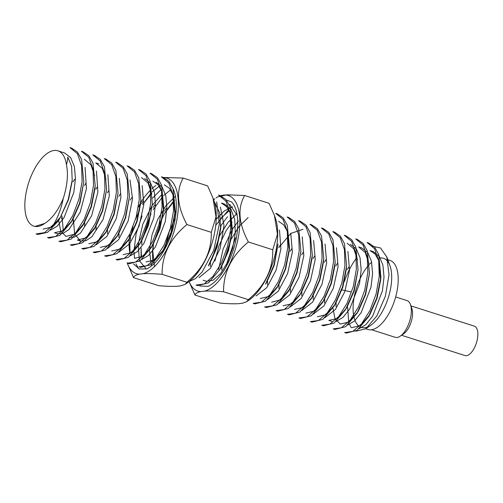 <?xml version="1.0" encoding="UTF-8"?>
<svg xmlns="http://www.w3.org/2000/svg" width="503" height="503" viewBox="0 0 503 503"><rect width="100%" height="100%" fill="white"/><g stroke="black" fill="none" stroke-linecap="round" stroke-linejoin="round"><path stroke-width="0.75" d="M176.025 211.222L175.503 212.606A50.149 23 107.7 0 1 176.1 211.543M133.54 277.625L158.734 285.679C166.047 286.333 172.215 286.528 177.226 286.264L181.011 285.811L185.299 284.258L186.864 282.246C203.545 268.281 211.688 251.651 211.304 232.348L216.001 216.85L212.989 198.069L207.613 185.884L183.18 178.075C175.912 190.756 177.163 206.249 186.927 224.558C170.171 238.378 161.897 254.971 162.104 274.33C154.597 273.651 148.272 273.443 143.141 273.707L139.356 274.16C135.829 274.915 133.886 276.072 133.54 277.625L127.297 263.182A50.149 23 -72.3 0 0 139.356 274.16M163.563 177.515L183.18 178.075M211.304 232.348L186.927 224.558M186.864 282.246L162.104 274.33M143.141 273.707A50.149 23 -72.3 0 0 176.289 222.785A50.149 23 -72.3 0 0 163.821 177.609M127.127 262.698A50.149 23 -72.3 0 0 127.297 263.182M133.49 263.924L139.287 268.986L146.832 268.891A46.289 21.233 -72.3 0 0 171.743 232.839A46.289 21.233 -72.3 0 0 172.957 188.575M129.988 253.644A42.434 19.46 107.7 0 1 129.309 238.799M129.315 238.743A42.434 19.46 107.7 0 1 129.862 233.989M138.338 207.167A42.434 19.46 107.7 0 1 140.658 202.885M140.721 202.778A42.434 19.46 107.7 0 1 147.417 193.435L150.831 189.581M155.867 185.437L151.9 188.55M213.002 198.063L213.938 200.691A50.149 23 107.7 0 1 187.789 282.516L185.299 284.258M166.04 245.005A46.289 21.233 107.7 0 1 169.234 231.826L173.862 221.062M174.227 220.358L175.264 218.428M165.676 247.407A46.289 21.233 107.7 0 1 165.94 245.64M130.076 253.6L129.812 242.528L129.472 250.563M142.657 204.507L151.648 193.366M141.506 257.234L141.104 247.935M142.022 240.025L150.598 214.341M154.503 266.854L152.667 249.853L153.384 244.03M158.967 224.634L164.6 213.36L174.51 200.659M175.277 196.478L165.902 205.784L157.791 219.233L152.051 234.782L149.466 249.947M149.435 250.5L151.428 265.961M162.419 193.888L152.239 205.249M152.214 205.287L142.758 224.313L138.18 244.571L139.419 260.761L145.927 268.596M131.063 234.643L133.062 226.627M135.54 219.289L139.57 210.147M142.651 204.526L151.522 192.63M152.308 191.825L158.772 186.556M141.079 257.417L141.104 247.922M142.23 239.623L150.994 213.794M153.182 209.663L162.941 196.283M163.745 195.46L170.14 190.235M152.717 263.17L152.547 251.575M153.667 243.245L162.419 217.472M165.518 211.801L174.384 199.949M165.097 246.916L169.234 231.826M160.998 189.606L152.585 198.081M142.035 215.963L136.087 233.82L133.993 250.746M134.005 252.104L134.553 258.328M135.948 263.849L138.665 268.728M237.485 228.639L237.12 229.62M194.994 295.041L220.195 303.095C227.507 303.749 233.669 303.944 238.686 303.68L242.471 303.234L246.753 301.674L248.319 299.662C264.999 285.698 273.148 269.067 272.758 249.771L277.461 234.272L274.443 215.485L269.067 203.306L244.64 195.497C237.372 208.173 238.617 223.672 248.381 241.974C231.625 255.794 223.357 272.387 223.565 291.753C216.057 291.067 209.732 290.86 204.595 291.124L200.81 291.577C197.283 292.331 195.346 293.488 194.994 295.041L189.361 282.321M216.114 197.931L217.604 196.887L227.042 194.812L244.64 195.497M272.758 249.771L248.381 241.974M248.319 299.662L223.565 291.753M204.595 291.124A50.149 23 -72.3 0 0 238.604 235.731A50.149 23 -72.3 0 0 220.66 195.786M214.907 198.779A50.149 23 -72.3 0 0 213.599 199.741M189.424 282.315A50.149 23 -72.3 0 0 200.81 291.577M199.785 285.981L208.286 286.314A46.289 21.233 -72.3 0 0 234.499 245.948A46.289 21.233 -72.3 0 0 231.606 201.98L226.432 200.056M215.881 203.866L215.039 204.514M274.462 215.479L275.399 218.113A50.149 23 107.7 0 1 249.243 299.939L246.753 301.681M221.131 217.994L229.205 210.719M214.9 261.114L219.088 245.495L226.054 230.783L232.065 222.238M226.325 264.785L235.574 237.787M248.155 217.554L239.158 226.388M238.956 226.658L231.317 238.994M230.896 239.856L223.363 262.849M236.731 213.894L227.758 222.691L219.88 235.36M219.453 236.221L211.92 259.265M232.707 206.821L224.432 210.87L216.202 219.22M237.227 215.429L229.657 204.331M215.749 225.243L228.702 209.732M238.428 220.955L232.336 229.318M232.26 229.443L223.106 249.029L218.616 269.501M227.519 216.711L220.93 225.64M63.252 198.509C67.327 185.557 68.395 174.296 66.465 164.72C67.257 162.004 67.704 159.445 67.792 157.037L71.602 166.336L72.199 180.131L68.238 199.515L59.895 218.296L58.172 221.037L53.815 224.25C58.128 216.73 61.278 208.148 63.252 198.509C58.027 210.669 51.84 218.981 44.698 223.439A39.542 18.133 -72.3 0 1 33.839 226.143L34.845 226.463M66.465 164.72A39.542 18.133 -72.3 0 0 57.914 150.818A39.542 18.133 -72.3 0 0 28.602 182.96A39.542 18.133 -72.3 0 0 33.839 226.143M355.143 292.733A36.26 16.63 107.7 0 1 369.07 264.754A36.26 16.63 107.7 0 0 353.879 298.895A36.26 16.63 107.7 0 0 359.224 326.315A36.26 16.63 107.7 0 1 355.143 292.733M369.642 264.144A36.26 16.63 107.7 0 1 371.66 262.22A36.26 16.63 107.7 0 0 369.642 264.144M368.447 326.598A36.26 16.63 107.7 0 1 360.726 327.151A36.26 16.63 107.7 0 0 361.349 327.378A36.26 16.63 107.7 0 0 386.285 303.303A36.26 16.63 107.7 0 0 387.826 261.61A36.26 16.63 107.7 0 0 383.431 258.297A36.26 16.63 107.7 0 0 379.752 258.02A36.26 16.63 107.7 0 1 388.209 262.157M386.845 256.92L390.02 265.867A36.26 16.63 107.7 0 1 371.113 325.032L365.75 328.786L376.835 315.978L385.38 296.198L389.039 274.713L386.769 256.945L380.488 247.929L371.333 246.105M58.172 221.037L47.603 232.336L37.756 234.473M47.521 237.592L55.619 236.485L64.503 228.802L72.759 215.661L78.965 199.081L82.108 181.47L81.587 165.544L77.368 153.667L69.986 147.593L71.652 148.121L77.449 152.088L81.587 159.501L83.768 182.048L79.587 203.137L71.256 222.049L59.914 235.385L49.181 238.12M83.07 151.799L88.886 155.735L93.005 163.167L95.199 185.701L91.018 206.796L82.681 225.696L71.338 239.019L60.612 241.78L58.945 241.251L67.037 240.138L75.94 232.443L84.183 219.327L90.395 202.709L93.539 185.11L93.011 169.19L88.786 157.301L81.411 151.246L83.077 151.774M92.841 154.893L94.507 155.427L100.298 159.382L104.435 166.833L106.611 189.367L102.449 210.43L94.111 229.368L82.762 242.679L72.048 245.407M104.272 158.546L105.938 159.08L111.729 163.066L115.872 170.467L118.054 193.033L113.86 214.108L105.542 232.99L94.199 246.338L83.467 249.079L81.8 248.557L89.899 247.438L98.795 239.755L107.032 226.62L113.257 210.015L116.388 192.429L115.866 176.49L111.641 164.619L104.266 158.564M117.35 162.765L123.172 166.694L127.284 174.132L129.478 196.66L125.297 217.768L116.954 236.661L105.624 249.966L94.897 252.732M106.322 256.398L104.655 255.864L112.76 254.725L121.651 247.055L129.893 233.92L136.099 217.321L139.256 199.729L138.715 183.809L134.508 171.925L127.121 165.871L128.793 166.386L134.578 170.347L138.721 177.792L140.897 200.345L136.722 221.402L128.391 240.333L117.042 253.638L106.328 256.367M138.558 169.505L140.218 170.039L146.021 174.019L150.158 181.426L152.34 203.992L148.146 225.074L139.815 243.968L128.479 257.303L117.752 260.045M151.642 173.711L157.452 177.647L161.576 185.091L163.764 207.645L159.583 228.727L151.246 247.621L139.903 260.938L129.177 263.698L127.511 263.17M163.073 177.345L168.882 181.313L173.013 188.726L175.195 211.273L171.007 232.38L162.676 251.286L151.34 264.603L140.601 267.351L138.941 266.823L147.052 265.697L155.936 257.995L164.185 244.886L170.385 228.268L173.529 210.7L173.001 194.755L168.788 182.897L161.406 176.817L163.073 177.339M214.416 202.156L219.748 212.901L220.654 228.947L220.911 225.891L216.724 246.967L208.399 265.854M220.207 195.636L226.01 199.553L230.135 207.01L232.323 229.525L228.161 250.601L219.817 269.533L208.475 282.843L197.754 285.591M267.106 281.523L274.223 265.364L278.046 244.15L273.858 265.232L265.534 284.145M277.354 213.882L283.151 217.818L287.288 225.262L289.476 247.809L285.302 268.866L276.971 287.785L265.609 301.127L254.883 303.881L253.223 303.347L261.315 302.234L270.218 294.532L278.461 281.41L284.673 264.804L287.81 247.218L287.288 231.279L283.063 219.415L275.688 213.335L277.354 213.869M288.779 217.522L294.601 221.49L298.719 228.896L300.907 251.437L296.72 272.544L288.408 291.426L277.059 304.774L266.313 307.528L264.647 307L272.739 305.881L281.649 298.191L289.885 285.075L296.097 268.457L299.247 250.859L298.713 234.939L294.494 223.049L287.112 216.994L288.785 217.522M298.549 220.641L300.209 221.175L306.006 225.13L310.144 232.543L312.332 255.071L308.157 276.16L299.826 295.085L288.477 308.433L277.744 311.175M311.634 224.847L317.437 228.777L321.562 236.209L323.762 258.724L319.587 279.813L311.256 298.725L299.907 312.061L289.168 314.834L287.502 314.306L295.613 313.187L304.491 305.51L312.747 292.356L318.959 275.776L322.096 258.177L321.574 242.232L317.362 230.368L309.974 224.3L311.64 224.822M300.593 318.487L298.933 317.959L307.006 316.859L315.922 309.163L324.171 296.022L330.383 279.442L333.533 261.805L333.005 245.91L328.78 234.002L321.404 227.947L323.064 228.475L328.855 232.436L332.992 239.868L335.174 262.39L331.012 283.453L322.687 302.391L311.332 315.721L300.605 318.456M334.495 232.141L340.286 236.114L344.429 243.509L346.617 266.043L342.43 287.125L334.118 306.019L322.769 319.386L312.023 322.127L310.357 321.612L318.449 320.499L327.371 312.791L335.589 299.694L341.826 283.044L344.957 265.477L344.429 249.532L340.198 237.636L332.829 231.6L334.495 232.128M345.913 235.819L351.729 239.736L355.841 247.174L358.035 269.683L353.867 290.784L345.53 309.691L334.187 323.014L323.454 325.787L321.788 325.265L329.899 324.139L338.783 316.462L347.026 303.322L353.251 286.704L356.382 269.143L355.854 253.185L351.647 241.321L344.259 235.259L345.919 235.781M357.35 239.447L363.135 243.395L367.278 250.834L369.454 273.362L365.291 294.418L356.967 313.356L345.611 326.686L334.891 329.415M368.774 243.1L374.578 247.067L378.715 254.468L380.903 277.008L376.709 298.097L368.391 316.991L357.048 330.345L346.309 333.093M344.643 332.558L352.735 331.452L361.644 323.756L369.881 310.64L376.093 294.022L379.243 276.424L378.709 260.504L374.49 248.62L367.115 242.559M333.219 328.899L341.317 327.805L350.207 320.109L358.457 306.975L364.669 290.388L367.806 272.783L367.291 256.857L363.065 244.98L355.684 238.906L357.35 239.434M277.738 311.187L276.072 310.653L284.182 309.527L293.079 301.844L301.31 288.716L307.534 272.092L310.665 254.524L310.144 238.579L305.931 226.702L298.543 220.654M197.742 285.616L196.076 285.082L204.174 283.944L213.071 276.292L221.307 263.138L227.526 246.558L230.67 228.94L230.141 213.039L225.929 201.131L218.541 195.107M189.009 281.617L195.522 278.58L202.219 271.903L213.756 250.293L219.339 223.986L216.686 201.81M127.523 263.138L135.603 262.057L144.512 254.342L152.742 241.233L158.973 224.608L162.092 207.041L161.582 191.096L157.345 179.231L149.982 173.17L151.648 173.692M116.086 259.504L124.178 258.379L133.081 250.72L141.312 237.573L147.536 220.987L150.674 203.375L150.146 187.468L145.927 175.566L138.545 169.536M93.237 252.185L101.329 251.098L110.226 243.389L118.469 230.28L124.681 213.662L127.819 196.082L127.297 180.143L123.072 168.279L115.696 162.199L117.362 162.733M72.036 245.439L70.37 244.904L78.474 243.773L87.371 236.102L95.608 222.967L101.826 206.356L104.964 188.776L104.435 172.843L100.223 160.954L92.835 154.911M37.75 234.48L36.084 233.952L44.56 232.638L53.815 224.25M357.029 257.379A46.289 21.233 -72.3 0 0 344.36 281.611M340.977 289.703L341.55 289.797M341.939 289.86L350.654 291.803M72.099 181.457L68.521 199.616L59.895 218.296M60.75 216.812L51.639 227.048L43.107 229.104M83.775 182.061L79.958 203.243L72.834 219.415L71.256 222.062M72.055 220.685L62.988 230.758L54.544 232.738M84.322 159.262L90.942 164.833L94.614 175.723M94.948 188.776L91.376 206.896L84.271 223.055L74.84 234.128L65.968 236.385L60.744 231.147L58.637 220.327M98.915 163.921L95.752 162.909L102.335 168.404L106.001 179.175M106.63 189.367L102.807 210.556L95.696 226.702L86.271 237.787L77.393 240.057L80.555 241.075L85.919 240.723L91.879 236.75L103.027 219.534L109.308 195.887L107.894 174.704M118.06 193.02L114.244 214.203L107.126 230.355M106.309 231.688L97.255 241.742L88.817 243.716M129.485 196.673L125.662 217.887L118.563 234.008L116.966 236.668M117.62 235.523L108.635 245.433L100.248 247.369M140.664 203.382L137.086 221.54L129.969 237.693M129.221 238.906L120.154 249.023L111.679 251.01M141.462 177.528L148.077 183.061L151.743 193.951M152.34 203.973L148.517 225.187L141.4 241.333L139.821 243.974M140.651 242.54L131.572 252.682L123.103 254.669M152.887 181.193L157.973 184.626L161.582 191.115L163.519 210.7L159.948 228.846L152.824 244.986M152.095 246.174L143.009 256.31L134.534 258.322M164.311 184.846L169.392 188.279L173.007 194.774L174.937 214.353L171.372 232.48L164.255 248.645L162.683 251.28M163.513 249.859L154.427 259.969L145.964 261.956M220.654 228.947L217.095 247.074L209.977 263.239M203.099 280.24L206.261 281.252L213.09 280.265L220.566 273.676L227.526 262.39L232.713 248.199L235.291 233.122L234.744 219.49L231.022 209.317L224.621 204.105L221.458 203.093L226.526 206.557L230.154 213.014L232.084 232.593L228.513 250.727L221.408 266.886M278.593 221.364L283.673 224.822L287.295 231.279L289.231 250.878L285.647 269.023L278.536 285.157L276.958 287.804M277.863 286.245L268.753 296.474L260.24 298.499M300.907 251.456L297.084 272.676L289.961 288.816L280.542 299.857L271.67 302.152M312.074 258.184L308.509 276.304L301.391 292.476L299.813 295.11M300.605 293.758L291.539 303.818L283.101 305.78M323.504 261.843L319.933 279.957L312.828 296.104L311.244 298.763M312.03 297.399L302.963 307.49L294.532 309.433M334.948 265.471L331.358 283.617L324.253 299.744M323.618 300.788L314.494 311.068L305.95 313.111M346.366 269.111L342.801 287.263L335.683 303.41M334.897 304.686L325.837 314.759L317.38 316.758M347.164 243.276L353.772 248.815L357.451 259.667M358.042 269.721L354.225 290.91L347.114 307.069L345.53 309.722M346.183 308.572L337.186 318.474L328.811 320.398L331.974 321.43M361.758 247.929L358.595 246.923L365.184 252.431L368.862 263.232M369.472 273.374L365.65 294.563L358.538 310.728L356.954 313.375M357.809 311.91L348.717 322.071L340.235 324.058L335.004 318.789L332.904 307.968M373.188 251.582L370.026 250.576L375.087 254.015L378.721 260.504L380.658 280.083L377.087 298.21L369.963 314.381L360.525 325.454L351.666 327.723M347.384 291.13L350.591 291.79M347.655 307.22L348.667 322.109M349.151 323.63L351.069 327.503M355.753 331.207L365.75 328.786L367.882 329.465A36.26 16.63 -72.3 0 0 392.818 305.39A36.26 16.63 -72.3 0 0 394.352 263.698A36.26 16.63 -72.3 0 0 389.957 260.384L387.832 259.705M359.029 328.761L365.813 324.724L372.591 316.249L382.406 290.866L384.022 277.153L382.902 265.1L379.18 256.184L373.176 251.613M347.56 325.12L354.351 321.103L361.135 312.652L370.975 287.263L372.591 273.519L371.491 261.453L367.743 252.525L361.758 247.935M336.142 321.461L342.927 317.45L349.711 308.98L359.544 283.598L361.16 269.885L360.054 257.8L356.325 248.897L350.321 244.307M324.737 317.808L335.426 309.464L344.775 291.803L349.528 270.256L347.9 251.437M313.281 314.155L323.97 305.83L333.326 288.194L338.098 266.615L336.457 247.759M301.857 310.508L312.558 302.177L321.914 284.509L326.673 262.931L325.039 244.106M290.451 306.849L301.134 298.499L310.47 280.875L315.243 259.328L313.614 240.478M302.982 229.293L290.803 233.436L278.825 247.595M279.008 303.208L289.697 294.871L299.052 277.216L303.818 255.643L302.19 236.825M267.583 299.549L278.272 291.199L287.609 273.569L292.381 252.028L290.759 233.166M256.14 295.915L266.747 287.691L276.072 270.249L280.919 248.847L279.486 230.003M198.993 277.656L210.48 268.281L220.1 248.564L224.024 225.463L220.446 207.129M141.84 259.397L148.624 255.379L155.427 246.923L165.273 221.521L166.883 207.796L165.783 195.711L162.041 186.795L156.049 182.205M130.453 255.719L137.256 251.657L144.021 243.219L153.849 217.83L155.458 204.099L154.352 192.045L150.611 183.13L144.625 178.552M118.972 252.091L129.68 243.785L139.048 226.124L143.82 204.526L142.173 185.67M107.579 248.413L118.645 239.61L128.146 220.974L132.534 198.635L130 179.961M96.155 244.772L106.856 236.435L116.206 218.78L120.965 197.201L119.324 178.37M73.4 219.56L74.651 234.04L80.555 241.075M61.712 218.975L61.957 215.906L63.284 230.594M69.131 237.422L74.488 237.083L80.442 233.103L91.596 215.888L97.884 192.228L96.463 171.039M54.538 232.757L57.7 233.769L63.064 233.417L69.012 229.45L80.166 212.247L86.453 188.606L85.051 167.417M50.445 230.154L57.235 226.124L64.019 217.661L73.853 192.272L75.463 178.559L74.356 166.48L70.627 157.584L64.623 152.987L57.914 150.818M34.845 226.451L44.698 223.439M371.547 329.748L395.207 337.312A19.29 8.847 -72.3 0 0 400.401 336.061A19.29 8.847 -72.3 0 0 410.461 304.592A19.29 8.847 -72.3 0 0 409.291 302.322A19.29 8.847 -72.3 0 0 406.952 300.568L395.666 296.959M410.461 304.592L411.85 308.502A15.43 7.08 107.7 0 1 403.802 333.684L400.401 336.061M410.92 305.881L474.348 326.151A15.43 7.08 107.7 0 1 476.215 327.56A15.43 7.08 107.7 0 1 475.561 345.303A15.43 7.08 107.7 0 1 464.954 355.552L401.526 335.275M411.045 306.88A15.43 7.08 107.7 0 1 411.089 322.134A15.43 7.08 107.7 0 1 402.205 334.539M152.667 249.834L152.528 251.588M164.613 213.316L165.512 211.813M368.781 243.087L367.115 242.553M220.213 195.604L218.554 195.076M346.309 333.099L344.643 332.565M334.879 329.446L333.212 328.918M117.746 260.051L116.08 259.517M94.891 252.745L93.231 252.21M49.181 238.133L47.515 237.605M95.199 185.714L94.96 188.77M82.687 225.715L84.265 223.068M94.111 229.368L95.696 226.721M105.542 233.021L107.12 230.374M140.915 200.32L140.67 203.382M128.397 240.321L129.981 237.68M163.771 207.626L163.525 210.688M151.252 247.627L152.837 244.986M175.195 211.279L174.956 214.341M208.393 265.892L209.977 263.245M232.336 229.544L232.097 232.6M219.817 269.545L221.402 266.898M265.534 284.151L267.112 281.51M289.476 247.803L289.231 250.865M288.389 291.457L289.973 288.816M312.332 255.109L312.093 258.171M323.762 258.762L323.517 261.824M335.187 262.415L334.948 265.477M322.675 302.416L324.253 299.775M346.617 266.068L346.372 269.13M334.099 306.069L335.683 303.422M380.903 277.027L380.658 280.083M368.385 317.028L369.969 314.381M72.212 180.118L72.105 181.47M347.391 269.482L348.963 266.854M336.224 303.567L335.985 306.635M335.96 265.836L337.538 263.201M324.8 299.914L324.554 302.982M324.536 262.182L326.107 259.554M313.369 296.261L313.124 299.329M313.105 258.529L314.683 255.901M301.945 292.608L301.699 295.676M301.681 254.876L303.252 252.248M290.514 288.955L290.269 292.023M290.25 251.223L291.822 248.595M279.09 285.302L278.844 288.37M278.825 247.57L280.397 244.942M267.659 281.649L267.414 284.717M221.949 267.036L221.704 270.111M210.518 263.39L210.273 266.458M164.544 211.046L166.116 208.418M153.377 245.124L153.138 248.193M153.113 207.393L154.691 204.765M141.953 241.471L141.708 244.54M141.689 203.74L143.261 201.112M130.522 237.818L130.277 240.887M130.258 200.087L131.83 197.459M119.098 234.165L118.853 237.234M118.834 196.434L120.406 193.806M107.667 230.512L107.422 233.581M107.403 192.781L108.975 190.153M96.236 226.859L95.998 229.928M95.979 189.128L97.551 186.5M84.812 223.206L84.567 226.281M84.548 185.475L86.12 182.847M73.381 219.56L73.142 222.628M73.117 181.822L74.695 179.194"/></g></svg>
